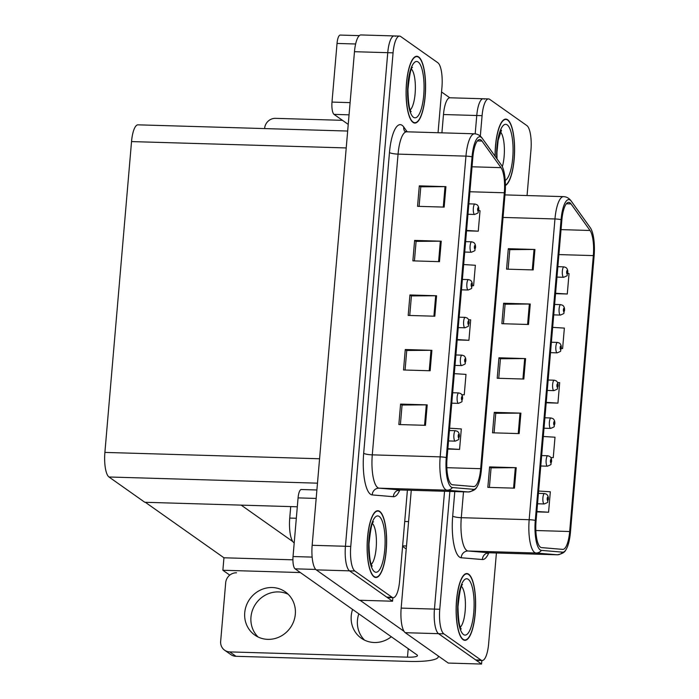 <?xml version="1.0" encoding="UTF-8"?>
<svg xmlns="http://www.w3.org/2000/svg" width="699" height="699" viewBox="0 0 699 699"><rect width="100%" height="100%" fill="white"/><g stroke="black" fill="none" stroke-linecap="round" stroke-linejoin="round"><path stroke-width="1.05" d="M294.209 542.922L293.825 542.651A20.874 6.073 -88.3 0 1 289.744 518.073L290.723 506.592M411.265 490.27L401.165 608.113A20.874 6.073 91.7 0 0 405.254 632.691L448.277 663.063L481.55 664.05L481.856 660.485M401.165 608.113L434.446 609.1L444.547 491.257L434.446 609.1A20.874 6.073 91.7 0 0 438.526 633.678L481.55 664.05M527.055 195.554L530.952 150.163A20.874 6.073 91.7 0 0 526.863 125.575L489.676 99.328A20.874 6.073 91.7 0 0 488.54 98.917A20.874 6.073 91.7 0 0 482.083 115.667L476.762 115.51L475.189 133.841L476.762 115.51A20.874 6.073 91.7 0 1 483.219 98.76A20.874 6.073 91.7 0 0 476.762 115.51L443.481 114.522L441.908 132.836M484.355 99.171A20.874 6.073 91.7 0 0 483.219 98.76L449.938 97.781A20.874 6.073 91.7 0 0 443.481 114.522M229.77 575.128L222.876 570.262L300.36 572.551M222.876 570.262L223.942 557.785L292.916 559.82M241.172 505.132L292.794 541.568M145.331 502.293L223.942 557.785M395.346 36.348A20.874 6.073 91.7 0 0 394.21 35.937A20.874 6.073 91.7 0 0 387.753 52.678L345.437 546.269A20.874 6.073 91.7 0 0 349.526 570.856L392.55 601.219L392.855 597.662M438.055 132.723L441.943 87.331A20.874 6.073 91.7 0 0 437.854 62.753L400.676 36.505A20.874 6.073 91.7 0 0 399.54 36.095L360.929 34.95A20.874 6.073 91.7 0 0 354.472 51.7L312.156 545.29A20.874 6.073 91.7 0 0 316.245 569.868L359.269 600.24L392.55 601.219M347.674 131.045L138 124.833A20.874 6.073 -88.3 0 0 131.534 141.582L104.894 452.41A20.874 6.073 -88.3 0 0 108.974 476.989L144.798 502.275L297.302 506.792M463.07 639.664A33.403 9.707 91.7 0 0 464.887 640.319A33.403 9.707 91.7 0 0 475.451 610.393A33.403 9.707 91.7 0 0 468.688 574.202A33.403 9.707 91.7 0 0 466.871 573.538A33.403 9.707 91.7 0 0 456.307 603.473A33.403 9.707 91.7 0 0 463.07 639.664M505.412 185.497A33.403 9.707 91.7 0 0 514.525 153.273A33.403 9.707 91.7 0 0 507.649 119.747A33.403 9.707 91.7 0 0 505.823 119.092A33.403 9.707 91.7 0 0 495.084 156.227M540.423 547.168A22.272 6.474 -88.3 0 1 536.063 520.956L561.847 220.22A22.272 6.474 -88.3 0 1 568.733 202.352A22.272 6.474 -88.3 0 1 570.996 203.89L590.026 230.478A22.272 6.474 -88.3 0 1 593.329 255.598L569.676 531.52A22.272 6.474 -88.3 0 1 562.791 549.379A22.272 6.474 -88.3 0 1 562.686 549.379L541.533 547.605A22.272 6.474 -88.3 0 1 540.423 547.168M540.187 549.903A25.05 7.287 91.7 0 0 541.437 550.384L562.59 552.158A25.05 7.287 91.7 0 0 565.718 550.104A25.05 7.287 91.7 0 0 570.454 532.07L594.106 256.149A25.05 7.287 91.7 0 0 590.725 228.398A25.05 7.287 91.7 0 0 590.393 227.883L571.363 201.295A25.05 7.287 91.7 0 0 561.07 219.669L535.285 520.406A25.05 7.287 91.7 0 0 540.187 549.903M449.868 491.414L439.767 609.257L434.446 609.1A20.874 6.073 91.7 0 0 438.526 633.678L475.713 659.926A20.874 6.073 91.7 0 0 476.849 660.337L482.17 660.494A20.874 6.073 91.7 0 0 488.636 643.753L496.412 552.988M508.112 269.194L509.781 249.639L534.027 249.464A5.566 1.005 4.9 0 1 534.927 249.473L508.304 248.687L506.557 269.141L533.18 269.928L534.927 249.473M509.781 249.726L508.304 248.687M503.429 323.742L505.106 304.196L529.353 304.021A5.566 1.005 4.9 0 1 530.253 304.03L503.63 303.244L501.873 323.698L528.496 324.485L530.253 304.03M505.097 304.275L503.63 303.244M489.396 487.413L491.074 467.858L515.32 467.683A5.566 1.005 4.9 0 1 516.22 467.692L489.597 466.906L487.841 487.369L514.464 488.155L516.22 467.692M491.065 467.946L489.597 466.906M494.079 432.856L495.757 413.301L519.995 413.126A5.566 1.005 4.9 0 1 520.895 413.144L494.272 412.349L492.524 432.812L519.147 433.598L520.895 413.144M495.748 413.389L494.272 412.349M498.754 378.299L500.432 358.744L524.678 358.57A5.566 1.005 4.9 0 1 525.578 358.587L498.955 357.792L497.199 378.255L523.822 379.041L525.578 358.587M500.423 358.832L498.955 357.792M482.083 115.667L480.327 136.13M439.767 609.257A20.874 6.073 91.7 0 0 443.856 633.836L481.034 660.083A20.874 6.073 91.7 0 0 482.17 660.494M555.548 293.659L567.282 294.008L569.038 273.545L567.667 273.466M550.856 457.6L553.25 457.67L555.006 437.216L543.306 436.482M536.841 511.878L548.575 512.227L550.331 491.773L538.623 491.039M561.262 348.521L562.608 348.565L564.364 328.102L552.656 327.368M546.19 402.773L557.933 403.122L559.681 382.659L557.584 382.528M557.933 403.122L546.225 402.379M553.25 457.67L550.803 457.522M548.575 512.227L536.876 511.493M562.608 348.565L561.271 348.478M567.282 294.008L555.583 293.274M374.07 576.841A33.403 9.707 91.7 0 0 375.887 577.496A33.403 9.707 91.7 0 0 386.442 547.562A33.403 9.707 91.7 0 0 379.679 511.371A33.403 9.707 91.7 0 0 377.862 510.716A33.403 9.707 91.7 0 0 367.307 540.65A33.403 9.707 91.7 0 0 374.07 576.841M413.022 122.386A33.403 9.707 91.7 0 0 414.839 123.05A33.403 9.707 91.7 0 0 425.403 93.116A33.403 9.707 91.7 0 0 418.64 56.925A33.403 9.707 91.7 0 0 416.822 56.27A33.403 9.707 91.7 0 0 406.268 86.195A33.403 9.707 91.7 0 0 413.022 122.386M451.414 484.346A22.272 6.474 -88.3 0 1 447.054 458.125L472.839 157.389A22.272 6.474 -88.3 0 1 479.724 139.529A22.272 6.474 -88.3 0 1 481.995 141.058L501.017 167.646A22.272 6.474 -88.3 0 1 504.329 192.775L480.667 468.688A22.272 6.474 -88.3 0 1 473.782 486.556A22.272 6.474 -88.3 0 1 473.677 486.548L452.524 484.774A22.272 6.474 -88.3 0 1 451.414 484.346M451.178 487.072A25.05 7.287 91.7 0 0 452.428 487.561L473.581 489.335A25.05 7.287 91.7 0 0 476.709 487.282A25.05 7.287 91.7 0 0 481.445 469.239L505.106 193.326A25.05 7.287 91.7 0 0 501.725 165.567A25.05 7.287 91.7 0 0 501.384 165.06L482.354 138.472A25.05 7.287 91.7 0 0 472.061 156.838L446.277 457.574A25.05 7.287 91.7 0 0 451.178 487.072M394.21 35.937A20.874 6.073 91.7 0 0 387.753 52.678L345.437 546.269A20.874 6.073 91.7 0 0 349.526 570.856L386.704 597.103A20.874 6.073 91.7 0 0 387.84 597.514L393.17 597.671A20.874 6.073 91.7 0 0 399.627 580.921L407.403 490.156M419.103 206.362L420.781 186.808L445.018 186.633A5.566 1.005 4.9 0 1 445.927 186.642L419.304 185.855L417.548 206.319L444.171 207.105L445.927 186.642M420.772 186.895L419.304 185.855M414.428 260.919L416.097 241.365L440.344 241.19A5.566 1.005 4.9 0 1 441.244 241.199L414.621 240.412L412.873 260.867L439.496 261.662L441.244 241.199M416.097 241.452L414.621 240.412M400.396 424.581L402.074 405.027L426.311 404.861A5.566 1.005 4.9 0 1 427.211 404.87L400.588 404.083L398.841 424.538L425.464 425.324L427.211 404.87M402.065 405.114L400.588 404.083M405.071 370.024L406.748 350.479L430.995 350.304A5.566 1.005 4.9 0 1 431.895 350.313L405.271 349.526L403.515 369.981L430.138 370.767L431.895 350.313M406.739 350.557L405.271 349.526M409.745 315.476L411.423 295.922L435.669 295.747A5.566 1.005 4.9 0 1 436.569 295.756L409.946 294.969L408.19 315.424L434.813 316.219L436.569 295.756M411.414 296.009L409.946 294.969M399.54 36.095A20.874 6.073 91.7 0 0 393.074 52.836L350.758 546.426A20.874 6.073 91.7 0 0 354.847 571.013L392.034 597.261A20.874 6.073 91.7 0 0 393.17 597.671M466.539 230.836L478.273 231.177L480.03 210.722L478.658 210.635M461.847 394.778L464.25 394.848L465.997 374.384L454.298 373.65M447.832 449.055L459.566 449.405L461.323 428.941L449.623 428.207M472.253 285.699L473.599 285.734L475.355 265.279L463.655 264.545M457.19 339.941L468.924 340.291L470.68 319.836L468.575 319.696M468.924 340.291L457.225 339.557M464.25 394.848L461.794 394.69M459.566 449.405L447.867 448.671M473.599 285.734L472.262 285.655M478.273 231.177L466.574 230.443M567.702 272.68A3.478 0.489 -175.8 0 0 567.771 272.593A3.478 0.489 -175.8 0 0 567.632 272.444A1.739 0.507 91.7 0 0 567.282 270.469A1.739 0.507 91.7 0 0 566.653 271.832A1.739 0.507 91.7 0 0 566.994 273.877A1.739 0.507 91.7 0 0 567.614 272.593L567.081 272.855L567.16 271.474L567.632 272.444M567.614 272.593A3.478 0.769 5.7 0 1 567.754 272.837C566.041 276.35 569.362 274.812 563.656 277.293A5.216 1.52 -88.3 0 1 563.377 277.188A5.216 1.52 -88.3 0 1 562.319 271.535A5.216 1.52 -88.3 0 1 563.962 266.861L565.963 267.525C567.343 268.669 567.946 270.356 567.771 272.593M478.701 209.857A3.478 0.489 -175.8 0 0 478.771 209.77A3.478 0.489 -175.8 0 0 478.623 209.613A1.739 0.507 91.7 0 0 478.282 207.638A1.739 0.507 91.7 0 0 477.644 209.001A1.739 0.507 91.7 0 0 477.985 211.054A1.739 0.507 91.7 0 0 478.614 209.761L478.072 210.023L478.151 208.652L478.623 209.613M478.614 209.761A3.478 0.769 5.7 0 1 478.745 210.006C477.033 213.518 480.353 211.98 474.647 214.462A5.216 1.52 -88.3 0 1 474.368 214.366A5.216 1.52 -88.3 0 1 473.31 208.704A5.216 1.52 -88.3 0 1 474.962 204.029L476.954 204.702C478.334 205.838 478.946 207.533 478.771 209.77M564.469 310.461A3.478 0.489 -175.8 0 0 564.539 310.373A3.478 0.489 -175.8 0 0 564.39 310.225A1.739 0.507 91.7 0 0 564.049 308.25A1.739 0.507 91.7 0 0 563.411 309.613A1.739 0.507 91.7 0 0 563.752 311.658A1.739 0.507 91.7 0 0 564.381 310.373L563.84 310.636L563.918 309.255L564.39 310.225M564.381 310.373A3.478 0.769 5.7 0 1 564.512 310.618C562.8 314.131 566.12 312.593 560.415 315.074A5.216 1.52 -88.3 0 1 560.135 314.969A5.216 1.52 -88.3 0 1 559.078 309.316A5.216 1.52 -88.3 0 1 560.729 304.642L562.721 305.306C564.102 306.45 564.713 308.137 564.539 310.373M561.227 348.242A3.478 0.489 -175.8 0 0 561.297 348.154A3.478 0.489 -175.8 0 0 561.157 348.006A1.739 0.507 91.7 0 0 560.808 346.031A1.739 0.507 91.7 0 0 560.17 347.386A1.739 0.507 91.7 0 0 560.511 349.439A1.739 0.507 91.7 0 0 561.14 348.154L560.607 348.417L560.685 347.036L561.157 348.006M561.14 348.154A3.478 0.769 5.7 0 1 561.28 348.399C559.558 351.912 562.878 350.374 557.182 352.855A5.216 1.52 -88.3 0 1 556.893 352.75A5.216 1.52 -88.3 0 1 555.836 347.097A5.216 1.52 -88.3 0 1 557.487 342.414L559.488 343.087C560.869 344.231 561.472 345.918 561.297 348.154M557.985 386.023A3.478 0.489 -175.8 0 0 558.055 385.935A3.478 0.489 -175.8 0 0 557.916 385.778A1.739 0.507 91.7 0 0 557.566 383.803A1.739 0.507 91.7 0 0 556.937 385.166A1.739 0.507 91.7 0 0 557.278 387.22A1.739 0.507 91.7 0 0 557.898 385.927L557.365 386.197L557.444 384.817L557.916 385.778M557.898 385.927A3.478 0.769 5.7 0 1 558.038 386.171C556.325 389.684 559.646 388.155 553.94 390.627A5.216 1.52 -88.3 0 1 553.652 390.531A5.216 1.52 -88.3 0 1 552.603 384.869A5.216 1.52 -88.3 0 1 554.246 380.195L556.247 380.868C557.627 382.012 558.23 383.699 558.055 385.935M475.46 247.638A3.478 0.489 -175.8 0 0 475.53 247.551A3.478 0.489 -175.8 0 0 475.39 247.394A1.739 0.507 91.7 0 0 475.04 245.419A1.739 0.507 91.7 0 0 474.403 246.782A1.739 0.507 91.7 0 0 474.743 248.827A1.739 0.507 91.7 0 0 475.372 247.542L474.831 247.804L474.918 246.432L475.39 247.394M475.372 247.542A3.478 0.769 5.7 0 1 475.512 247.787C473.791 251.299 477.111 249.761 471.414 252.243A5.216 1.52 -88.3 0 1 471.126 252.138A5.216 1.52 -88.3 0 1 470.069 246.485A5.216 1.52 -88.3 0 1 471.72 241.81L473.721 242.483C475.102 243.619 475.704 245.314 475.53 247.551M472.218 285.41A3.478 0.489 -175.8 0 0 472.288 285.323A3.478 0.489 -175.8 0 0 472.148 285.175A1.739 0.507 91.7 0 0 471.799 283.2A1.739 0.507 91.7 0 0 471.17 284.563A1.739 0.507 91.7 0 0 471.51 286.607A1.739 0.507 91.7 0 0 472.131 285.323L471.598 285.585L471.676 284.213L472.148 285.175M472.131 285.323A3.478 0.769 5.7 0 1 472.271 285.568C470.558 289.08 473.878 287.542 468.173 290.024A5.216 1.52 -88.3 0 1 467.884 289.919A5.216 1.52 -88.3 0 1 466.836 284.266A5.216 1.52 -88.3 0 1 468.479 279.591L470.479 280.255C471.86 281.4 472.463 283.086 472.288 285.323M468.985 323.191A3.478 0.489 -175.8 0 0 469.055 323.104A3.478 0.489 -175.8 0 0 468.907 322.955A1.739 0.507 91.7 0 0 468.566 320.981A1.739 0.507 91.7 0 0 467.928 322.344A1.739 0.507 91.7 0 0 468.269 324.388A1.739 0.507 91.7 0 0 468.898 323.104L468.356 323.366L468.435 321.986L468.907 322.955M468.898 323.104A3.478 0.769 5.7 0 1 469.029 323.349C467.316 326.861 470.637 325.323 464.931 327.805A5.216 1.52 -88.3 0 1 464.652 327.7A5.216 1.52 -88.3 0 1 463.594 322.047A5.216 1.52 -88.3 0 1 465.246 317.372L467.238 318.036C468.618 319.181 469.221 320.867 469.055 323.104M258.071 636.99A26.448 24.849 125.2 0 1 250.967 617.095A26.448 24.849 125.2 0 1 288.215 594.29M295.319 614.194A26.448 24.849 125.2 0 1 280.369 636.457A26.448 24.849 125.2 0 1 254.777 635.05A26.448 24.849 125.2 0 1 244.737 612.691A26.448 24.849 125.2 0 1 259.687 590.428A26.448 24.849 125.2 0 1 285.279 591.835A26.448 24.849 125.2 0 1 295.319 614.194M364.563 640.144A26.448 24.849 125.2 0 1 357.46 620.24A26.448 24.849 125.2 0 1 358.814 613.809M391.309 636.745A26.448 24.849 125.2 0 1 361.269 638.204A26.448 24.849 125.2 0 1 351.23 615.845A26.448 24.849 125.2 0 1 352.584 609.414M316.175 498.431L298.071 497.889L293.038 556.535L312.147 557.103M360.02 600.258L404.039 631.328M402.58 546.417L406.233 548.986M438.36 656.064L438.299 656.728A41.757 7.558 -175.1 0 1 408.382 661.403L235.991 656.3A10.441 9.812 125.2 0 1 230.853 654.596L224.624 650.201A10.441 9.812 -54.8 0 0 229.761 651.905L407.473 657.165L408.207 648.681M236.55 572.796A10.441 9.812 -54.8 0 0 225.69 582.73L220.657 641.376A10.441 9.812 -54.8 0 0 224.624 650.201M407.473 657.165A13.919 2.516 4.9 0 0 417.452 655.61A13.919 2.516 4.9 0 0 416.892 654.814L295.083 568.829A10.441 3.032 -88.3 0 1 293.038 556.535M298.071 497.889A10.441 3.032 -88.3 0 1 301.295 489.518L316.9 489.982M438.299 656.728A41.757 7.558 -175.1 0 0 438.133 655.907M355.634 43.993L337.032 43.443L331.999 102.089L350.112 102.631M441.541 91.971L449.78 97.781M342.475 120.333L275.502 118.349A10.441 9.812 -54.8 0 0 264.641 128.284L264.624 128.581M348.242 124.405L334.043 114.383A10.441 3.032 -88.3 0 1 331.999 102.089M337.032 43.443A10.441 3.032 -88.3 0 1 340.256 35.072L359.321 35.632M463.105 639.323A33.054 9.611 -88.3 0 1 456.412 603.508A33.054 9.611 -88.3 0 1 466.853 573.888A33.054 9.611 -88.3 0 1 468.653 574.543A33.054 9.611 -88.3 0 1 475.346 610.349A33.054 9.611 -88.3 0 1 464.896 639.969A33.054 9.611 -88.3 0 1 463.105 639.323M413.057 122.045A33.054 9.611 -88.3 0 1 406.364 86.239A33.054 9.611 -88.3 0 1 416.814 56.619A33.054 9.611 -88.3 0 1 418.605 57.266A33.054 9.611 -88.3 0 1 425.298 93.081A33.054 9.611 -88.3 0 1 414.857 122.701A33.054 9.611 -88.3 0 1 413.057 122.045M495.189 156.375A33.054 9.611 -88.3 0 1 505.814 119.442A33.054 9.611 -88.3 0 1 507.614 120.088A33.054 9.611 -88.3 0 1 514.429 153.264A33.054 9.611 -88.3 0 1 505.403 185.148M374.096 576.5A33.054 9.611 -88.3 0 1 367.403 540.685A33.054 9.611 -88.3 0 1 377.853 511.065A33.054 9.611 -88.3 0 1 379.653 511.712A33.054 9.611 -88.3 0 1 386.337 547.527A33.054 9.611 -88.3 0 1 375.896 577.147A33.054 9.611 -88.3 0 1 374.096 576.5M465.744 360.972A3.478 0.489 -175.8 0 0 465.814 360.885A3.478 0.489 -175.8 0 0 465.674 360.736A1.739 0.507 91.7 0 0 465.324 358.762A1.739 0.507 91.7 0 0 464.686 360.125A1.739 0.507 91.7 0 0 465.027 362.169A1.739 0.507 91.7 0 0 465.656 360.885L465.115 361.147L465.193 359.767L465.674 360.736M465.656 360.885A3.478 0.769 5.7 0 1 465.787 361.13C464.075 364.642 467.395 363.104 461.698 365.586A5.216 1.52 -88.3 0 1 461.41 365.481A5.216 1.52 -88.3 0 1 460.353 359.828A5.216 1.52 -88.3 0 1 462.004 355.144L464.005 355.817C465.385 356.962 465.988 358.648 465.814 360.885M462.502 398.753A3.478 0.489 -175.8 0 0 462.572 398.666A3.478 0.489 -175.8 0 0 462.432 398.509A1.739 0.507 91.7 0 0 462.083 396.543A1.739 0.507 91.7 0 0 461.454 397.897A1.739 0.507 91.7 0 0 461.794 399.95A1.739 0.507 91.7 0 0 462.415 398.657L461.882 398.928L461.96 397.548L462.432 398.509M462.415 398.657A3.478 0.769 5.7 0 1 462.555 398.902C460.842 402.414 464.162 400.885 458.457 403.367A5.216 1.52 -88.3 0 1 458.168 403.262A5.216 1.52 -88.3 0 1 457.111 397.609A5.216 1.52 -88.3 0 1 458.762 392.925L460.763 393.598C462.144 394.743 462.747 396.429 462.572 398.666M459.269 436.534A3.478 0.489 -175.8 0 0 459.33 436.447A3.478 0.489 -175.8 0 0 459.191 436.29A1.739 0.507 91.7 0 0 458.841 434.315A1.739 0.507 91.7 0 0 458.212 435.678A1.739 0.507 91.7 0 0 458.553 437.731A1.739 0.507 91.7 0 0 459.182 436.438L458.64 436.709L458.719 435.328L459.191 436.29M459.182 436.438A3.478 0.769 5.7 0 1 459.313 436.683C457.6 440.195 460.921 438.666 455.215 441.139A5.216 1.52 -88.3 0 1 454.935 441.043A5.216 1.52 -88.3 0 1 453.878 435.381A5.216 1.52 -88.3 0 1 455.53 430.706L457.522 431.379C458.902 432.515 459.505 434.21 459.33 436.447M554.753 423.804A3.478 0.489 -175.8 0 0 554.823 423.716A3.478 0.489 -175.8 0 0 554.674 423.559A1.739 0.507 91.7 0 0 554.333 421.584A1.739 0.507 91.7 0 0 553.695 422.947A1.739 0.507 91.7 0 0 554.036 425.001A1.739 0.507 91.7 0 0 554.665 423.708L554.124 423.97L554.202 422.598L554.674 423.559M554.665 423.708A3.478 0.769 5.7 0 1 554.796 423.952C553.084 427.465 556.404 425.927 550.698 428.408A5.216 1.52 -88.3 0 1 550.419 428.312A5.216 1.52 -88.3 0 1 549.362 422.65A5.216 1.52 -88.3 0 1 551.013 417.976L553.005 418.649C554.386 419.784 554.989 421.48 554.823 423.716M551.511 461.585A3.478 0.489 -175.8 0 0 551.581 461.497A3.478 0.489 -175.8 0 0 551.441 461.34A1.739 0.507 91.7 0 0 551.092 459.365A1.739 0.507 91.7 0 0 550.454 460.728A1.739 0.507 91.7 0 0 550.795 462.773A1.739 0.507 91.7 0 0 551.424 461.489L550.882 461.751L550.969 460.379L551.441 461.34M551.424 461.489A3.478 0.769 5.7 0 1 551.555 461.733C549.842 465.246 553.162 463.708 547.466 466.189A5.216 1.52 -88.3 0 1 547.177 466.084A5.216 1.52 -88.3 0 1 546.12 460.431A5.216 1.52 -88.3 0 1 547.771 455.757L549.772 456.43C551.153 457.565 551.756 459.26 551.581 461.497M548.269 499.357A3.478 0.489 -175.8 0 0 548.339 499.269A3.478 0.489 -175.8 0 0 548.199 499.121A1.739 0.507 91.7 0 0 547.85 497.146A1.739 0.507 91.7 0 0 547.221 498.509A1.739 0.507 91.7 0 0 547.562 500.554A1.739 0.507 91.7 0 0 548.182 499.269L547.649 499.532L547.728 498.16L548.199 499.121M548.182 499.269A3.478 0.769 5.7 0 1 548.322 499.514C546.609 503.027 549.93 501.489 544.224 503.97A5.216 1.52 -88.3 0 1 543.936 503.865A5.216 1.52 -88.3 0 1 542.878 498.212A5.216 1.52 -88.3 0 1 544.53 493.538L546.531 494.202C547.911 495.346 548.514 497.033 548.339 499.269M402.633 545.875L406.495 545.989M405.254 632.691L443.856 633.836M289.744 518.073L296.324 518.265M404.721 521.48L408.583 521.594M354.472 51.7L393.074 52.836M316.245 569.868L354.847 571.013M312.156 545.29L350.758 546.426M104.894 452.41L319.574 458.762M108.974 476.989L317.486 483.166M131.534 141.582L346.223 147.935M565.718 550.104C564.652 552.428 561.847 553.984 557.295 554.788A27.838 8.091 -88.3 0 1 557.173 554.779L536.019 553.014A27.838 8.091 -88.3 0 1 534.63 552.472A27.838 8.091 -88.3 0 1 529.178 519.698A6.955 1.258 4.9 0 1 535.285 520.406M561.07 219.669A6.955 1.258 -175.1 0 0 554.962 218.962L529.178 519.698L461.288 517.688A27.838 8.091 91.7 0 0 466.74 550.462A27.838 8.091 91.7 0 0 468.129 551.004L489.283 552.769A27.838 8.091 91.7 0 0 489.405 552.778A27.838 8.091 91.7 0 0 489.536 552.778M541.437 550.384A6.955 6.658 -85.2 0 1 536.019 553.014L468.129 551.004A6.955 6.658 94.8 0 0 461.235 557.758A34.793 10.118 -88.3 0 1 452.69 516.115L454.796 491.563M590.393 227.883A6.955 6.221 -35.6 0 0 590.174 227.568L571.153 200.971C569.178 198.245 566.653 196.795 563.577 196.629L504.966 194.899M488.802 552.813A34.793 10.118 -88.3 0 1 482.389 559.532A6.955 6.658 94.8 0 1 489.283 552.769L557.173 554.779A6.955 6.658 -85.2 0 0 562.59 552.158M503.035 217.424L554.962 218.962A27.838 8.091 -88.3 0 1 563.577 196.629M482.389 559.532L461.235 557.758M481.034 660.083L475.713 659.926M463.507 491.816L461.288 517.688A6.955 1.258 -175.1 0 1 452.69 516.115M593.329 255.598L558.894 254.585M590.026 230.478L561.035 229.622M570.996 203.89L566.382 203.75M569.676 531.52L535.853 530.515M524.678 358.57L522.922 379.015M519.995 413.126L518.247 433.572M515.32 467.683L513.564 488.129M529.353 304.021L527.596 324.458M534.027 249.464L532.28 269.901M399.793 489.982A34.793 10.118 -88.3 0 1 393.38 496.701L372.226 494.927A34.793 10.118 -88.3 0 1 363.681 453.284L389.465 152.548A6.955 1.258 -175.1 0 0 398.063 154.121L372.287 454.857A27.838 8.091 91.7 0 0 377.731 487.631A27.838 8.091 91.7 0 0 379.12 488.173L400.274 489.947A27.838 8.091 91.7 0 0 400.405 489.955A27.838 8.091 91.7 0 0 400.527 489.955M389.465 152.548A34.793 10.118 -88.3 0 1 402.117 125.322A34.793 10.118 -88.3 0 1 403.769 127.035L407.185 131.805M406.678 131.796A27.838 8.091 91.7 0 0 398.063 154.121L465.953 156.13A27.838 8.091 -88.3 0 1 474.569 133.806L406.678 131.796L404.765 131.281M476.709 487.282C475.643 489.597 472.839 491.161 468.295 491.965A27.838 8.091 -88.3 0 1 468.164 491.956L447.011 490.182A27.838 8.091 -88.3 0 1 445.621 489.641A27.838 8.091 -88.3 0 1 440.178 456.866A6.955 1.258 4.9 0 1 446.277 457.574M452.428 487.561A6.955 6.658 -85.2 0 1 447.011 490.182L379.12 488.173A6.955 6.658 94.8 0 0 372.226 494.927M501.384 165.06A6.955 6.221 -35.6 0 0 501.174 164.737L482.144 138.149C480.169 135.423 477.644 133.972 474.569 133.806M393.38 496.701A6.955 6.658 94.8 0 1 400.274 489.947L468.164 491.956A6.955 6.658 -85.2 0 0 473.581 489.335M472.061 156.838A6.955 1.258 -175.1 0 0 465.953 156.13L440.178 456.866L372.287 454.857A6.955 1.258 -175.1 0 1 363.681 453.284M392.034 597.261L386.704 597.103M404.651 131.124A6.955 6.221 144.4 0 1 403.769 127.035M504.329 192.775L469.894 191.753M501.017 167.646L472.035 166.79M481.995 141.058L477.373 140.918M480.667 468.688L446.844 467.692M435.669 295.747L433.913 316.184M430.995 350.304L429.238 370.741M426.311 404.861L424.564 425.298M440.344 241.19L438.596 261.636M445.018 186.633L443.271 207.079M229.761 651.905L235.991 656.3M315.756 569.44L295.083 568.829M349.063 114.828L334.043 114.383M463.507 634.552A28.187 8.196 -88.3 0 1 457.994 601.367A28.187 8.196 -88.3 0 1 468.243 579.314A28.187 8.196 -88.3 0 1 473.765 612.499A28.187 8.196 -88.3 0 1 463.507 634.552M460.335 627.169A21.223 6.169 91.7 0 0 465.394 606.915A21.223 6.169 91.7 0 0 461.541 586.409M413.467 117.275A28.187 8.196 -88.3 0 1 407.945 84.09A28.187 8.196 -88.3 0 1 418.203 62.036A28.187 8.196 -88.3 0 1 423.716 95.221A28.187 8.196 -88.3 0 1 413.467 117.275M410.287 109.892A21.223 6.169 91.7 0 0 415.346 89.647A21.223 6.169 91.7 0 0 411.493 69.131M496.666 158.437A28.187 8.196 -88.3 0 1 507.203 124.868A28.187 8.196 -88.3 0 1 513.005 153.326A28.187 8.196 -88.3 0 1 505.22 180.386M502.328 166.685A21.223 6.169 91.7 0 0 500.501 131.962M374.507 571.721A28.187 8.196 -88.3 0 1 368.985 538.536A28.187 8.196 -88.3 0 1 379.242 516.482A28.187 8.196 -88.3 0 1 384.756 549.667A28.187 8.196 -88.3 0 1 374.507 571.721M371.326 564.338A21.223 6.169 91.7 0 0 376.385 544.093A21.223 6.169 91.7 0 0 372.532 523.577M590.725 228.398L590.174 227.568M488.54 98.917L483.219 98.76M557.295 554.788L489.405 552.778L487.29 553.372L487.649 552.935M501.725 165.567L501.174 164.737M468.295 491.965L400.405 489.955L398.281 490.549L398.64 490.104M557.863 266.677L563.962 266.861M556.972 277.092L563.656 277.293M468.854 203.846L474.962 204.029M467.963 214.27L474.647 214.462M554.622 304.458L560.729 304.642M553.73 314.873L560.415 315.074M551.38 342.239L557.487 342.414M550.489 352.654L557.182 352.855M548.147 380.02L554.246 380.195M547.256 390.435L553.94 390.627M465.613 241.627L471.72 241.81M464.721 252.042L471.414 252.243M462.38 279.408L468.479 279.591M461.489 289.823L468.173 290.024M459.138 317.189L465.246 317.372M458.247 327.604L464.931 327.805M461.191 585.36L462.528 584.661C461.069 584.609 459.549 591.992 457.985 606.802C458.299 619.751 459.374 627.143 461.218 628.969L460.868 628.672M466.853 573.888L465.455 573.844M464.896 639.969L463.507 639.934M411.143 68.083L412.489 67.384C411.021 67.331 409.5 74.714 407.936 89.533C408.251 102.482 409.326 109.865 411.169 111.691L410.82 111.394M416.814 56.619L415.416 56.575M414.857 122.701L413.459 122.657M500.152 130.905L501.489 130.215L498.16 140.237L496.945 152.356L497.006 158.909M505.814 119.442L504.416 119.398M372.183 522.529L373.528 521.83C372.06 521.786 370.549 529.16 368.976 543.979C369.29 556.928 370.374 564.311 372.218 566.138L371.859 565.841M377.853 511.065L376.455 511.021M375.896 577.147L374.498 577.103M455.897 354.97L462.004 355.144M455.005 365.385L461.698 365.586M452.664 392.751L458.762 392.925M451.764 403.166L458.457 403.367M449.422 430.523L455.53 430.706M448.531 440.947L455.215 441.139M544.905 417.792L551.013 417.976M544.014 428.216L550.698 428.408M541.664 455.573L547.771 455.757M540.773 465.988L547.466 466.189M538.431 493.354L544.53 493.538M537.531 503.769L544.224 503.97"/></g></svg>
